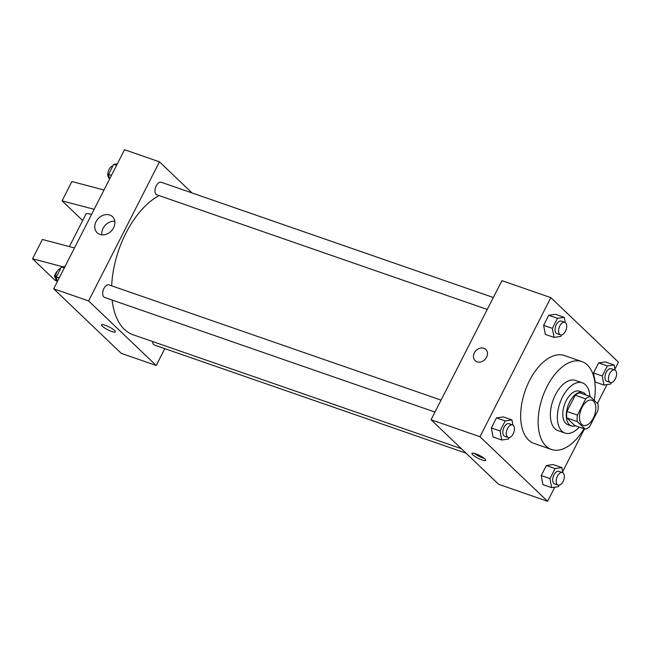 <?xml version="1.0" encoding="UTF-8"?>
<svg xmlns="http://www.w3.org/2000/svg" width="651" height="651" viewBox="0 0 651 651"><rect width="100%" height="100%" fill="white"/><g stroke="black" fill="none" stroke-linecap="round" stroke-linejoin="round"><path stroke-width="0.98" d="M581.742 424.387A13.289 7.307 -70.9 0 1 581.335 408.885A13.289 7.307 -70.9 0 1 592.003 400.251A13.289 7.307 -70.9 0 1 594.55 415.192A13.289 7.307 -70.9 0 1 583.296 425.355A13.289 7.307 -70.9 0 1 581.742 424.387M589.611 426.763L597.895 410.496A17.146 9.431 -70.9 0 0 598 404.019L590.099 396.467A17.146 9.431 -70.9 0 0 585.688 398.843L577.404 415.102A17.146 9.431 -70.9 0 0 577.299 421.579L585.208 429.131A17.146 9.431 -70.9 0 0 589.611 426.763M585.688 398.843L575.207 395.206L566.923 411.465L577.404 415.102M577.299 421.579L566.818 417.942L574.727 425.494L585.208 429.131M566.818 417.942A17.146 9.431 -70.9 0 1 566.923 411.465M575.207 395.206A17.146 9.431 -70.9 0 1 579.61 392.83L590.099 396.467M586.177 395.108A17.715 9.741 109.1 0 0 582.979 392.431A17.715 9.741 109.1 0 0 569.658 401.993A17.715 9.741 109.1 0 0 571.358 425.9A17.715 9.741 109.1 0 0 575.533 425.778M571.358 425.9L567.867 424.688A17.715 9.741 -70.9 0 1 565.8 423.402A17.715 9.741 -70.9 0 1 566.158 400.78A17.715 9.741 -70.9 0 1 579.48 391.218L582.979 392.431M589.928 396.41A26.569 14.615 109.1 0 0 582.385 382.845A26.569 14.615 109.1 0 0 562.407 397.191A26.569 14.615 109.1 0 0 564.962 433.053A26.569 14.615 109.1 0 0 579.284 427.072M582.385 382.845L575.394 380.42A26.569 14.615 109.1 0 0 555.417 394.766A26.569 14.615 109.1 0 0 557.972 430.628L564.962 433.053M594.282 400.471A46.498 25.576 109.1 0 0 581.929 361.598A46.498 25.576 109.1 0 0 546.962 386.694A46.498 25.576 109.1 0 0 551.438 449.459A46.498 25.576 109.1 0 0 584.004 428.716M551.438 449.459L533.966 443.396A46.498 25.576 -70.9 0 1 528.547 440.027A46.498 25.576 -70.9 0 1 529.491 380.632A46.498 25.576 -70.9 0 1 564.458 355.536L581.929 361.598M565.214 322.497L564.262 317.338L555.531 314.303L548.744 315.287L543.634 325.321L545.302 334.378L554.034 337.405L560.82 336.429L561.577 334.931M615.097 370.126L614.145 364.967L605.406 361.94L598.627 362.916L593.509 372.958L595.177 382.015L603.916 385.042L610.695 384.057L611.46 382.568M614.91 369.141L618.45 362.2L550.844 297.637L479.974 436.723L547.589 501.286L554.758 487.2M562.635 471.755L584.476 428.879M597.423 403.465L607.041 384.586M512.931 425.103L511.979 419.944L503.247 416.917L496.461 417.901L491.35 427.935L493.019 436.992L501.75 440.019L508.537 439.034L509.294 437.545M562.814 472.74L561.862 467.581L553.122 464.545L546.344 465.53L541.233 475.572L542.901 484.621L551.633 487.656L558.42 486.671L559.176 485.182M550.844 297.637L501.921 280.662L431.06 419.749L479.974 436.723M477.02 361.818A7.747 6.274 133.7 0 1 475.116 360.662A7.747 6.274 133.7 0 1 475.93 350.718A7.747 6.274 133.7 0 1 485.817 349.449A7.747 6.274 133.7 0 1 485.882 358.335A7.747 6.274 133.7 0 1 477.02 361.818M431.06 419.749L498.666 484.311L547.589 501.286M472.724 454.756A7.747 1.579 27 0 1 471.934 453.356A7.747 1.579 27 0 1 479.551 455.472A7.747 1.579 27 0 1 485.744 460.395A7.747 1.579 27 0 1 480.186 459.256A7.747 1.579 27 0 1 472.724 454.756M484.311 458.442A7.747 1.579 27 0 1 474.359 453.365M475.116 360.662A7.747 6.274 133.7 0 1 475.93 350.718A7.747 6.274 133.7 0 1 485.817 349.449M461.331 448.653L133.17 334.785A75.288 41.404 -70.9 0 1 124.382 329.341A75.288 41.404 -70.9 0 1 112.135 300.046M111.687 285.83A75.288 41.404 -70.9 0 1 159.088 195.585M152.578 341.523A6.64 3.654 109.1 0 0 154.474 345.063L466.067 453.186M487.249 309.453L156.875 194.82A6.64 3.654 -70.9 0 1 156.102 194.332A6.64 3.654 -70.9 0 1 155.89 186.585A6.64 3.654 -70.9 0 1 161.228 182.264L493.344 297.507M434.974 412.067L104.591 297.426A6.64 3.654 -70.9 0 1 103.818 296.946A6.64 3.654 -70.9 0 1 103.607 289.19A6.64 3.654 -70.9 0 1 108.945 284.878L441.061 400.113M192.069 192.965L159.479 161.839L88.609 300.925L156.224 365.488L164.801 348.643M99.888 234.401A11.108 9 133.7 0 1 97.154 232.741A11.108 9 133.7 0 1 98.317 218.5A11.108 9 133.7 0 1 112.501 216.677A11.108 9 133.7 0 1 112.582 229.412A11.108 9 133.7 0 1 99.888 234.401M88.609 300.925L53.667 288.8L124.536 149.714L159.479 161.839M114.788 221.267A11.108 9 -46.3 0 0 101.849 234.824M53.667 288.8L121.281 353.363L156.224 365.488M105.153 325.215A7.747 1.579 27 0 1 112.306 328.755A7.747 1.579 27 0 1 115.341 331.872A7.747 1.579 27 0 1 107.724 329.756A7.747 1.579 27 0 1 101.532 324.833A7.747 1.579 27 0 1 105.153 325.215M101.532 324.833A7.747 1.579 -153 0 0 107.724 329.756A7.747 1.579 -153 0 0 115.349 331.872M91.522 214.496A13.289 2.702 -153 0 0 85.965 214.065L69.388 246.599M94.167 209.313L62.081 200.85L82.677 220.518M57.076 281.142L55.083 280.321L32.55 258.797L42.396 239.478L74.483 247.941M55.563 278.01A13.289 2.702 27 0 1 54.472 275.878L56.442 272.012A13.289 2.702 27 0 1 57.028 271.622M32.55 258.797L62.716 266.755M54.472 275.878A13.289 2.702 27 0 1 55.669 275.414M62.081 200.85L71.919 181.531L104.014 189.994M561.862 467.581L555.083 468.565L549.965 478.599L551.633 487.656M558.062 485.101L554.571 483.888A6.64 3.654 -70.9 0 1 553.798 483.408A6.64 3.654 -70.9 0 1 553.586 475.661A6.64 3.654 -70.9 0 1 558.924 471.34L562.423 472.553A6.64 3.654 -70.9 0 1 563.693 480.023A6.64 3.654 -70.9 0 1 558.062 485.101A6.64 3.654 -70.9 0 1 557.289 484.621A6.64 3.654 -70.9 0 1 557.085 476.874A6.64 3.654 -70.9 0 1 562.423 472.553M553.122 464.545L546.344 465.53L555.083 468.565M546.344 465.53L541.233 475.572L549.965 478.599M541.233 475.572L542.901 484.621M614.145 364.967L607.359 365.952L602.248 375.985L603.916 385.042M610.345 382.495L606.854 381.283A6.64 3.654 -70.9 0 1 606.081 380.802A6.64 3.654 -70.9 0 1 605.869 373.047A6.64 3.654 -70.9 0 1 611.208 368.726L614.699 369.939A6.64 3.654 -70.9 0 1 615.976 377.417A6.64 3.654 -70.9 0 1 610.345 382.495A6.64 3.654 -70.9 0 1 609.572 382.015A6.64 3.654 -70.9 0 1 609.369 374.26A6.64 3.654 -70.9 0 1 614.699 369.939M605.406 361.94L598.627 362.916L607.359 365.952M598.627 362.916L593.509 372.958L602.248 375.985M593.509 372.958L595.177 382.015M511.979 419.944L505.2 420.928L500.082 430.962L501.75 440.019M508.187 437.472L504.688 436.26A6.64 3.654 -70.9 0 1 503.915 435.779A6.64 3.654 -70.9 0 1 503.711 428.024A6.64 3.654 -70.9 0 1 509.049 423.703L512.54 424.916A6.64 3.654 -70.9 0 1 513.81 432.394A6.64 3.654 -70.9 0 1 508.187 437.472A6.64 3.654 -70.9 0 1 507.406 436.992A6.64 3.654 -70.9 0 1 507.202 429.237A6.64 3.654 -70.9 0 1 512.54 424.916M503.247 416.917L496.461 417.901L505.2 420.928M496.461 417.901L491.35 427.935L500.082 430.962M491.35 427.935L493.019 436.992M564.262 317.338L557.484 318.315L552.365 328.356L554.034 337.405M560.47 334.858L556.971 333.646A6.64 3.654 -70.9 0 1 556.198 333.166A6.64 3.654 -70.9 0 1 555.995 325.41A6.64 3.654 -70.9 0 1 561.325 321.098L564.824 322.31A6.64 3.654 -70.9 0 1 566.093 329.78A6.64 3.654 -70.9 0 1 560.47 334.858A6.64 3.654 -70.9 0 1 559.689 334.378A6.64 3.654 -70.9 0 1 559.486 326.623A6.64 3.654 -70.9 0 1 564.824 322.31M555.531 314.303L548.744 315.287L557.484 318.315M548.744 315.287L543.634 325.321L552.365 328.356M543.634 325.321L545.302 334.378M65.076 266.414L61.422 266.943L56.303 276.976L57.207 281.859M61.422 266.943L64.294 267.935M56.303 276.976L59.184 277.977M57.028 280.874A6.64 3.654 -70.9 0 1 56.645 280.581A6.64 3.654 -70.9 0 1 56.084 273.754A6.64 3.654 -70.9 0 1 60.665 268.432M117.359 163.8L113.705 164.329L108.587 174.37L109.49 179.245M113.705 164.329L116.578 165.33M108.587 174.37L111.467 175.363M109.303 178.26A6.64 3.654 -70.9 0 1 108.929 177.967A6.64 3.654 -70.9 0 1 108.367 171.14A6.64 3.654 -70.9 0 1 112.94 165.818"/></g></svg>
